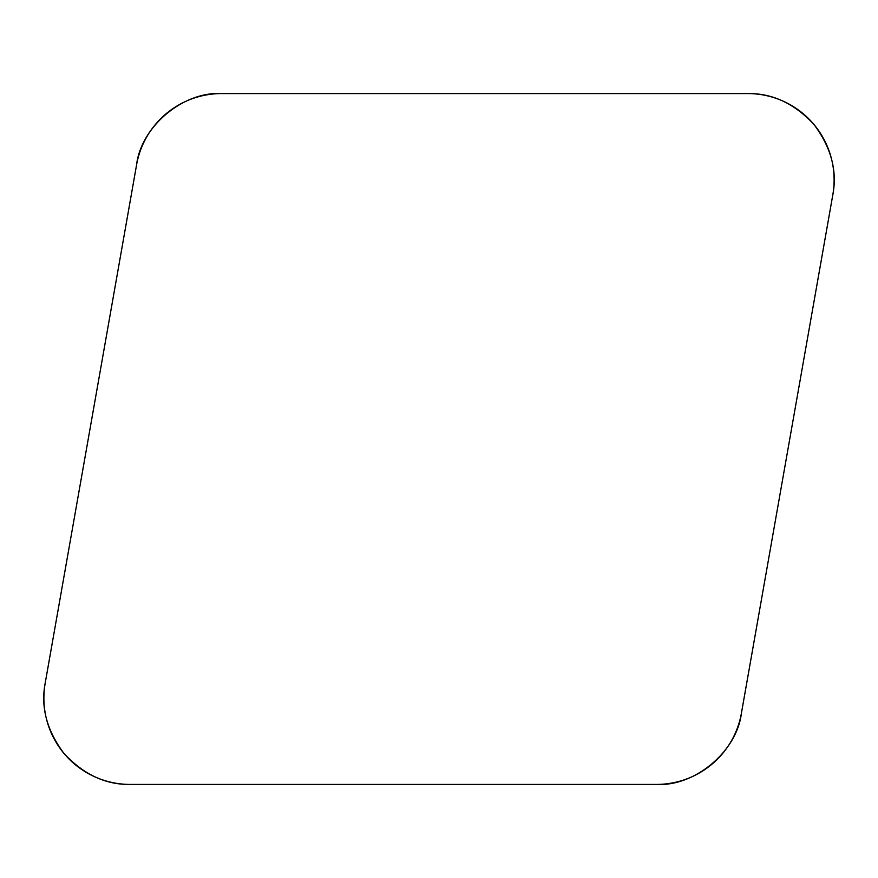 <?xml version="1.0" encoding="UTF-8"?>
<svg xmlns="http://www.w3.org/2000/svg" width="878" height="878" viewBox="0 0 878 878"><rect width="100%" height="100%" fill="white"/><g stroke="black" fill="none" stroke-linecap="round" stroke-linejoin="round"><path stroke-width="1.32" d="M747.749 93.573L221.607 93.573A86.362 86.362 0 0 0 136.562 164.932L45.206 683.073A86.362 86.362 0 0 0 130.251 784.427L656.393 784.427A86.362 86.362 0 0 0 741.438 713.068L832.794 194.927A86.362 86.362 0 0 0 747.749 93.573M656.151 784.427C694.871 786.798 737.081 751.37 741.471 712.837L832.761 195.146C837.48 170.99 831.192 147.416 813.906 124.413C794.261 103.395 772.135 93.112 747.529 93.573L221.849 93.573C183.129 91.202 140.919 126.63 136.529 165.163L45.239 682.854C40.52 707.01 46.808 730.584 64.094 753.587C83.739 774.605 105.865 784.888 130.471 784.427L656.151 784.427"/></g></svg>
